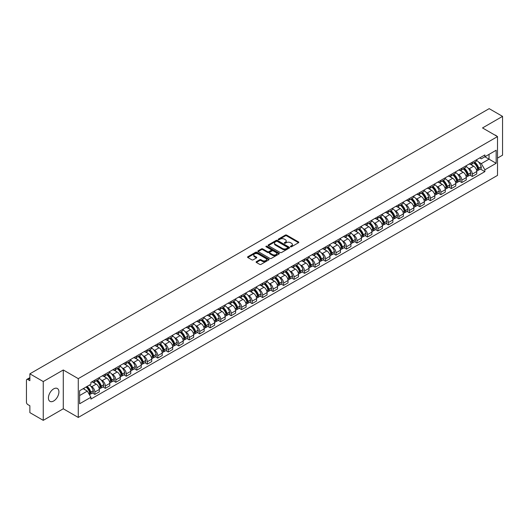 <?xml version="1.0" encoding="UTF-8"?>
<svg xmlns="http://www.w3.org/2000/svg" width="529" height="529" viewBox="0 0 529 529"><rect width="100%" height="100%" fill="white"/><g stroke="black" fill="none" stroke-linecap="round" stroke-linejoin="round"><path stroke-width="0.79" d="M290.593 246.759A0.655 0.377 0 0 0 291.519 246.759L298.528 242.712A0.932 0.536 0 0 0 298.799 242.328A0.932 0.536 0 0 0 298.528 241.951L286.652 235.094A0.932 0.536 0 0 0 285.336 235.094L278.327 239.141A0.655 0.377 0 0 0 279.246 239.677L280.158 239.154A2.982 1.726 0 0 1 284.377 239.154L285.369 239.723A2.982 1.726 0 0 1 286.242 240.94A2.982 1.726 0 0 1 285.369 242.163L284.463 242.685A0.655 0.377 0 0 0 285.382 243.214L286.288 242.692A2.982 1.726 0 0 1 290.514 242.692L291.505 243.267A2.982 1.726 0 0 1 292.378 244.484A2.982 1.726 0 0 1 291.505 245.701L290.593 246.223A0.655 0.377 0 0 0 290.593 246.759L290.593 246.223M53.667 400.989A7.413 4.278 120 0 0 58.514 394.455A7.413 4.278 120 0 0 57.377 388.511A7.413 4.278 120 0 0 53.667 388.881A7.413 4.278 120 0 0 48.827 395.414A7.413 4.278 120 0 0 49.964 401.352A7.413 4.278 120 0 0 53.667 400.989M496.632 136.079A7.413 4.278 120 0 0 495.838 135.371A7.413 4.278 120 0 0 494.827 135.04M256.373 261.676A0.932 0.536 0 0 0 256.102 262.06A0.932 0.536 0 0 0 256.373 262.444L259.706 264.368A0.932 0.536 0 0 0 261.022 264.368L268.811 259.871A0.932 0.536 0 0 0 269.082 259.488A0.932 0.536 0 0 0 268.811 259.111L256.935 252.254A0.932 0.536 0 0 0 255.613 252.254L247.83 256.75A0.932 0.536 0 0 0 247.559 257.127A0.932 0.536 0 0 0 247.83 257.511L251.857 259.832A0.932 0.536 0 0 0 253.173 259.832L256.505 257.907A0.932 0.536 0 0 0 256.777 257.53A0.932 0.536 0 0 0 256.505 257.147L254.509 255.996A2.493 1.442 0 0 1 253.781 254.978A2.493 1.442 0 0 1 255.322 253.642A2.493 1.442 0 0 1 258.04 253.96L265.856 258.469A2.493 1.442 0 0 1 266.59 259.488A2.493 1.442 0 0 1 265.049 260.823A2.493 1.442 0 0 1 262.331 260.506L261.022 259.759A0.932 0.536 0 0 0 259.706 259.759L256.373 261.676L256.373 262.444M78.266 378.638L63.282 369.983L43.252 381.548L29.875 373.824L489.173 108.65L502.55 116.373L482.521 127.939L497.511 136.588L78.266 378.638L78.266 417.441L497.511 175.39L497.511 136.588M280.225 252.518A0.932 0.536 0 0 0 281.54 252.518L289.323 248.028A0.932 0.536 0 0 0 289.601 247.645A0.932 0.536 0 0 0 289.323 247.261L277.454 240.411A0.932 0.536 0 0 0 276.131 240.411L268.348 244.901A0.932 0.536 0 0 0 268.077 245.284A0.932 0.536 0 0 0 268.348 245.661L280.225 252.518M266.332 246.898A0.655 0.377 0 0 1 266.993 246.99L266.993 246.216L279.067 253.186A0.932 0.536 0 0 1 279.338 253.57A0.932 0.536 0 0 1 279.067 253.946L271.284 258.443A0.932 0.536 0 0 1 269.962 258.443L258.092 251.586L258.092 250.825A0.932 0.536 0 0 0 257.815 251.209A0.932 0.536 0 0 0 258.092 251.586M258.092 250.825L261.419 248.901A0.932 0.536 0 0 1 262.741 248.901L267.555 251.685A0.932 0.536 0 0 0 268.877 251.685L271.086 250.409A0.932 0.536 0 0 0 271.357 250.025A0.932 0.536 0 0 0 271.086 249.642L266.074 246.752A0.655 0.377 0 0 1 266.993 246.216M43.252 381.548L43.252 420.35L29.875 412.627L29.875 405.756L27.792 404.559A1.898 1.098 -120 0 1 26.45 402.225L26.45 380.265A1.898 1.098 -120 0 1 26.847 379.399L29.875 377.646M497.511 158.085L502.55 155.176L502.55 116.373M43.252 420.35L63.282 408.785L78.266 417.441M29.875 373.824L29.875 380.695L27.792 379.491A1.898 1.098 -120 0 0 26.847 379.399M472.304 162.198A4.371 2.526 60 0 1 471.399 164.162L475.836 161.603A4.371 2.526 -120 0 0 476.741 159.639M468.099 168.11L469.216 168.758A4.371 2.526 60 0 1 472.304 174.114L476.741 171.548A4.371 2.526 -120 0 0 473.653 166.192L470.473 164.36M476.741 171.548L476.741 173.915L472.304 176.474L469.904 175.086M471.399 164.162A4.371 2.526 60 0 1 469.249 163.964M472.304 174.114L472.304 176.474M461.824 168.248A4.371 2.526 60 0 1 460.918 170.212L465.355 167.653A4.371 2.526 -120 0 0 466.261 165.689M459.417 181.143L461.824 182.531L466.261 179.972L466.261 177.605A4.371 2.526 -120 0 0 463.166 172.249L459.992 170.417M460.918 170.212A4.371 2.526 60 0 1 458.762 170.014M457.611 174.167L458.729 174.808A4.371 2.526 60 0 1 461.824 180.164L461.824 182.531M451.336 174.306A4.371 2.526 60 0 1 450.43 176.269L454.867 173.704A4.371 2.526 -120 0 0 455.773 171.746M448.929 187.193L451.336 188.582L455.773 186.023L455.773 183.656A4.371 2.526 -120 0 0 452.679 178.299L449.505 176.468M450.43 176.269A4.371 2.526 60 0 1 448.281 176.071M447.131 180.217L448.248 180.865A4.371 2.526 60 0 1 451.336 186.215L451.336 188.582M440.855 180.356A4.371 2.526 60 0 1 439.949 182.32L444.386 179.761A4.371 2.526 -120 0 0 445.286 177.797M438.448 193.25L440.855 194.639L445.286 192.073L445.286 189.706A4.371 2.526 -120 0 0 442.198 184.357L439.024 182.518M439.949 182.32A4.371 2.526 60 0 1 437.794 182.121M436.643 186.268L437.761 186.916A4.371 2.526 60 0 1 440.855 192.272L440.855 194.639M430.368 186.413A4.371 2.526 60 0 1 429.462 188.37L433.899 185.811A4.371 2.526 -120 0 0 434.805 183.847M427.961 199.301L430.368 200.689L434.805 198.13L434.805 195.763A4.371 2.526 -120 0 0 431.71 190.407L428.536 188.575M429.462 188.37A4.371 2.526 60 0 1 427.313 188.179M426.156 192.325L427.28 192.966A4.371 2.526 60 0 1 430.368 198.322L430.368 200.689M419.887 192.463A4.371 2.526 60 0 1 418.981 194.427L423.412 191.868A4.371 2.526 -120 0 0 424.318 189.904M417.48 205.351L419.887 206.746L424.318 204.181L424.318 201.814A4.371 2.526 -120 0 0 421.229 196.457L418.055 194.626M418.981 194.427A4.371 2.526 60 0 1 416.826 194.229M415.675 198.375L416.792 199.023A4.371 2.526 60 0 1 419.887 204.379L419.887 206.746M409.4 198.514A4.371 2.526 60 0 1 408.494 200.478L412.931 197.919A4.371 2.526 -120 0 0 413.837 195.955M406.993 211.408L409.4 212.797L413.837 210.238L413.837 207.871A4.371 2.526 -120 0 0 410.742 202.514L407.568 200.683M408.494 200.478A4.371 2.526 60 0 1 406.345 200.279M405.188 204.432L406.312 205.073A4.371 2.526 60 0 1 409.4 210.43L409.4 212.797M398.912 204.571A4.371 2.526 60 0 1 398.013 206.535L402.443 203.969A4.371 2.526 -120 0 0 403.349 202.012M396.512 217.459L398.912 218.847L403.349 216.288L403.349 213.921A4.371 2.526 -120 0 0 400.261 208.565L397.087 206.733M398.013 206.535A4.371 2.526 60 0 1 395.857 206.336M394.707 210.482L395.824 211.131A4.371 2.526 60 0 1 398.912 216.48L398.912 218.847M388.431 210.621A4.371 2.526 60 0 1 387.526 212.585L391.963 210.026A4.371 2.526 -120 0 0 392.868 208.062M386.025 223.516L388.431 224.904L392.868 222.339L392.868 219.971A4.371 2.526 -120 0 0 389.774 214.622L386.6 212.79M387.526 212.585A4.371 2.526 60 0 1 385.376 212.387M384.219 216.533L385.337 217.181A4.371 2.526 60 0 1 388.431 222.537L388.431 224.904M377.944 216.678A4.371 2.526 60 0 1 377.038 218.642L381.475 216.077A4.371 2.526 -120 0 0 382.381 214.113M375.544 229.566L377.944 230.955L382.381 228.396L382.381 226.028A4.371 2.526 -120 0 0 379.293 220.672L376.119 218.841M377.038 218.642A4.371 2.526 60 0 1 374.889 218.444M373.739 222.59L374.856 223.231A4.371 2.526 60 0 1 377.944 228.588L377.944 230.955M367.463 222.729A4.371 2.526 60 0 1 366.557 224.693L370.994 222.134A4.371 2.526 -120 0 0 371.9 220.17M365.056 235.623L367.463 237.012L371.9 234.446L371.9 232.079A4.371 2.526 -120 0 0 368.806 226.729L365.632 224.891M366.557 224.693A4.371 2.526 60 0 1 364.402 224.494M363.251 228.64L364.369 229.288A4.371 2.526 60 0 1 367.463 234.645L367.463 237.012M356.976 228.786A4.371 2.526 60 0 1 356.07 230.743L360.507 228.184A4.371 2.526 -120 0 0 361.413 226.22M354.575 241.674L356.976 243.062L361.413 240.503L361.413 238.136A4.371 2.526 -120 0 0 358.325 232.78L355.144 230.948M356.07 230.743A4.371 2.526 60 0 1 353.921 230.545M352.77 234.697L353.888 235.339A4.371 2.526 60 0 1 356.976 240.695L356.976 243.062M346.495 234.836A4.371 2.526 60 0 1 345.589 236.8L350.026 234.235A4.371 2.526 -120 0 0 350.932 232.277M344.088 247.724L346.495 249.113L350.932 246.554L350.932 244.186A4.371 2.526 -120 0 0 347.837 238.83L344.663 236.999M345.589 236.8A4.371 2.526 60 0 1 343.433 236.602M342.283 240.748L343.4 241.396A4.371 2.526 60 0 1 346.495 246.745L346.495 249.113M336.008 240.887A4.371 2.526 60 0 1 335.102 242.851L339.539 240.292A4.371 2.526 -120 0 0 340.445 238.328M333.601 253.781L336.008 255.17L340.445 252.604L340.445 250.243A4.371 2.526 -120 0 0 337.357 244.887L334.176 243.056M335.102 242.851A4.371 2.526 60 0 1 332.953 242.652M331.802 246.798L332.92 247.446A4.371 2.526 60 0 1 336.008 252.802L336.008 255.17M325.527 246.944A4.371 2.526 60 0 1 324.621 248.908L329.058 246.342A4.371 2.526 -120 0 0 329.957 244.378M323.12 259.832L325.527 261.22L329.957 258.661L329.957 256.294A4.371 2.526 -120 0 0 326.869 250.938L323.695 249.106M324.621 248.908A4.371 2.526 60 0 1 322.465 248.709M321.315 252.855L322.432 253.497A4.371 2.526 60 0 1 325.527 258.853L325.527 261.22M315.039 252.994A4.371 2.526 60 0 1 314.133 254.958L318.57 252.399A4.371 2.526 -120 0 0 319.476 250.435M312.632 265.889L315.039 267.277L319.476 264.712L319.476 262.344A4.371 2.526 -120 0 0 316.382 256.995L313.208 255.157M314.133 254.958A4.371 2.526 60 0 1 311.984 254.76M310.827 258.906L311.951 259.554A4.371 2.526 60 0 1 315.039 264.91L315.039 267.277M304.559 259.051A4.371 2.526 60 0 1 303.653 261.009L308.083 258.45A4.371 2.526 -120 0 0 308.989 256.486M302.152 271.939L304.559 273.328L308.989 270.769L308.989 268.401A4.371 2.526 -120 0 0 305.901 263.045L302.727 261.214M303.653 261.009A4.371 2.526 60 0 1 301.497 260.817M300.346 264.963L301.464 265.604A4.371 2.526 60 0 1 304.559 270.96L304.559 273.328M294.071 265.102A4.371 2.526 60 0 1 293.165 267.066L297.602 264.5A4.371 2.526 -120 0 0 298.508 262.543M291.664 277.989L294.071 279.378L298.508 276.819L298.508 274.452A4.371 2.526 -120 0 0 295.413 269.096L292.239 267.264M293.165 267.066A4.371 2.526 60 0 1 291.016 266.867M289.859 271.013L290.983 271.661A4.371 2.526 60 0 1 294.071 277.011L294.071 279.378M283.584 271.152A4.371 2.526 60 0 1 282.684 273.116L287.115 270.557A4.371 2.526 -120 0 0 288.021 268.593M281.183 284.047L283.59 285.435L288.021 282.876L288.021 280.509A4.371 2.526 -120 0 0 284.933 275.153L281.759 273.321M282.684 273.116A4.371 2.526 60 0 1 280.529 272.918M279.378 277.064L280.496 277.712A4.371 2.526 60 0 1 283.59 283.068L283.59 285.435M273.103 277.209A4.371 2.526 60 0 1 272.197 279.173L276.634 276.607A4.371 2.526 -120 0 0 277.54 274.644M270.696 290.097L273.103 291.486L277.54 288.927L277.54 286.559A4.371 2.526 -120 0 0 274.445 281.203L271.271 279.372M272.197 279.173A4.371 2.526 60 0 1 270.048 278.975M268.891 283.121L270.008 283.762A4.371 2.526 60 0 1 273.103 289.118L273.103 291.486M262.615 283.26A4.371 2.526 60 0 1 261.71 285.224L266.147 282.665A4.371 2.526 -120 0 0 267.052 280.701M260.215 296.154L262.615 297.543L267.052 294.977L267.052 292.61A4.371 2.526 -120 0 0 263.964 287.26L260.79 285.422M261.71 285.224A4.371 2.526 60 0 1 259.56 285.025M258.41 289.171L259.527 289.819A4.371 2.526 60 0 1 262.615 295.175L262.615 297.543M252.135 289.317A4.371 2.526 60 0 1 251.229 291.274L255.666 288.715A4.371 2.526 -120 0 0 256.572 286.751M249.728 302.204L252.135 303.593L256.572 301.034L256.572 298.667A4.371 2.526 -120 0 0 253.477 293.311L250.303 291.479M251.229 291.274A4.371 2.526 60 0 1 249.073 291.082M247.922 295.228L249.04 295.87A4.371 2.526 60 0 1 252.135 301.226L252.135 303.593M241.647 295.367A4.371 2.526 60 0 1 240.741 297.331L245.178 294.765A4.371 2.526 -120 0 0 246.084 292.808M239.247 308.255L241.647 309.644L246.084 307.084L246.084 304.717A4.371 2.526 -120 0 0 242.996 299.361L239.816 297.529M240.741 297.331A4.371 2.526 60 0 1 238.592 297.133M237.442 301.279L238.559 301.927A4.371 2.526 60 0 1 241.647 307.276L241.647 309.644M231.166 301.418A4.371 2.526 60 0 1 230.26 303.382L234.697 300.822A4.371 2.526 -120 0 0 235.603 298.859M228.759 314.312L231.166 315.701L235.603 313.142L235.603 310.774A4.371 2.526 -120 0 0 232.509 305.418L229.335 303.586M230.26 303.382A4.371 2.526 60 0 1 228.105 303.183M226.954 307.329L228.072 307.977A4.371 2.526 60 0 1 231.166 313.333L231.166 315.701M220.679 307.475A4.371 2.526 60 0 1 219.773 309.439L224.21 306.873A4.371 2.526 -120 0 0 225.116 304.916M218.272 320.362L220.679 321.751L225.116 319.192L225.116 316.825A4.371 2.526 -120 0 0 222.028 311.469L218.847 309.637M219.773 309.439A4.371 2.526 60 0 1 217.624 309.24M216.473 313.386L217.591 314.028A4.371 2.526 60 0 1 220.679 319.384L220.679 321.751M210.198 313.525A4.371 2.526 60 0 1 209.292 315.489L213.729 312.93A4.371 2.526 -120 0 0 214.629 310.966M207.791 326.419L210.198 327.808L214.629 325.242L214.629 322.875A4.371 2.526 -120 0 0 211.54 317.526L208.366 315.687M209.292 315.489A4.371 2.526 60 0 1 207.137 315.291M205.986 319.437L207.103 320.085A4.371 2.526 60 0 1 210.198 325.441L210.198 327.808M199.711 319.582A4.371 2.526 60 0 1 198.805 321.539L203.242 318.98A4.371 2.526 -120 0 0 204.148 317.016M197.304 332.47L199.711 333.859L204.148 331.299L204.148 328.932A4.371 2.526 -120 0 0 201.053 323.576L197.879 321.744M198.805 321.539A4.371 2.526 60 0 1 196.656 321.348M195.499 325.494L196.623 326.135A4.371 2.526 60 0 1 199.711 331.491L199.711 333.859M189.23 325.633A4.371 2.526 60 0 1 188.324 327.596L192.754 325.037A4.371 2.526 -120 0 0 193.66 323.074M186.823 338.52L189.23 339.909L193.66 337.35L193.66 334.983A4.371 2.526 -120 0 0 190.572 329.627L187.398 327.795M188.324 327.596A4.371 2.526 60 0 1 186.168 327.398M185.018 331.544L186.135 332.192A4.371 2.526 60 0 1 189.23 337.542L189.23 339.909M178.742 331.683A4.371 2.526 60 0 1 177.837 333.647L182.274 331.088A4.371 2.526 -120 0 0 183.179 329.124M176.336 344.577L178.742 345.966L183.179 343.407L183.179 341.04A4.371 2.526 -120 0 0 180.085 335.684L176.911 333.852M177.837 333.647A4.371 2.526 60 0 1 175.688 333.449M174.53 337.595L175.654 338.243A4.371 2.526 60 0 1 178.742 343.599L178.742 345.966M168.255 337.74A4.371 2.526 60 0 1 167.356 339.704L171.786 337.138A4.371 2.526 -120 0 0 172.692 335.181M165.855 350.628L168.262 352.016L172.692 349.457L172.692 347.09A4.371 2.526 -120 0 0 169.604 341.734L166.43 339.902M167.356 339.704A4.371 2.526 60 0 1 165.2 339.506M164.05 343.652L165.167 344.3A4.371 2.526 60 0 1 168.262 349.649L168.262 352.016M157.774 343.79A4.371 2.526 60 0 1 156.868 345.754L161.305 343.195A4.371 2.526 -120 0 0 162.211 341.231M155.367 356.685L157.774 358.073L162.211 355.508L162.211 353.141A4.371 2.526 -120 0 0 159.117 347.791L155.943 345.953M156.868 345.754A4.371 2.526 60 0 1 154.719 345.556M153.562 349.702L154.68 350.35A4.371 2.526 60 0 1 157.774 355.706L157.774 358.073M147.287 349.848A4.371 2.526 60 0 1 146.381 351.805L150.818 349.246A4.371 2.526 -120 0 0 151.724 347.282M144.886 362.735L147.287 364.124L151.724 361.565L151.724 359.198A4.371 2.526 -120 0 0 148.636 353.841L145.462 352.01M146.381 351.805A4.371 2.526 60 0 1 144.232 351.613M143.081 355.759L144.199 356.401A4.371 2.526 60 0 1 147.287 361.757L147.287 364.124M136.806 355.898A4.371 2.526 60 0 1 135.9 357.862L140.337 355.303A4.371 2.526 -120 0 0 141.243 353.339M134.399 368.786L136.806 370.174L141.243 367.615L141.243 365.248A4.371 2.526 -120 0 0 138.148 359.892L134.974 358.06M135.9 357.862A4.371 2.526 60 0 1 133.744 357.664M132.594 361.81L133.711 362.458A4.371 2.526 60 0 1 136.806 367.814L136.806 370.174M126.319 361.948A4.371 2.526 60 0 1 125.413 363.912L129.85 361.353A4.371 2.526 -120 0 0 130.756 359.389M123.918 374.843L126.319 376.231L130.756 373.672L130.756 371.305A4.371 2.526 -120 0 0 127.668 365.949L124.487 364.117M125.413 363.912A4.371 2.526 60 0 1 123.264 363.714M122.113 367.86L123.231 368.508A4.371 2.526 60 0 1 126.319 373.864L126.319 376.231M115.838 368.005A4.371 2.526 60 0 1 114.932 369.969L119.369 367.404A4.371 2.526 -120 0 0 120.275 365.446M113.431 380.893L115.838 382.282L120.275 379.723L120.275 377.356A4.371 2.526 -120 0 0 117.18 371.999L114.006 370.168M114.932 369.969A4.371 2.526 60 0 1 112.776 369.771M111.626 373.917L112.743 374.565A4.371 2.526 60 0 1 115.838 379.915L115.838 382.282M105.35 374.056A4.371 2.526 60 0 1 104.444 376.02L108.881 373.461A4.371 2.526 -120 0 0 109.787 371.497M102.943 386.95L105.35 388.339L109.787 385.773L109.787 383.406A4.371 2.526 -120 0 0 106.699 378.056L103.519 376.218M104.444 376.02A4.371 2.526 60 0 1 102.295 375.821M101.145 379.967L102.262 380.615A4.371 2.526 60 0 1 105.35 385.972L105.35 388.339M94.87 380.113A4.371 2.526 60 0 1 93.964 382.07L98.401 379.511A4.371 2.526 -120 0 0 99.3 377.547M92.463 393.001L94.87 394.389L99.307 391.83L99.307 389.463A4.371 2.526 -120 0 0 96.212 384.107L93.038 382.275M93.964 382.07A4.371 2.526 60 0 1 91.808 381.878M90.657 386.025L91.775 386.666A4.371 2.526 60 0 1 94.87 392.022L94.87 394.389M479.73 157.913L481.311 158.826L496.162 150.249L489.041 154.362L489.041 159.169L481.311 163.633L478.58 162.059M79.615 395.553L87.338 391.09L90.902 397.259L79.615 403.779L79.615 390.739L90.902 384.226L90.902 382.401L484.875 154.944L484.875 156.769L496.162 163.282L484.875 169.802L481.311 163.633M496.162 150.249L496.162 163.282M90.902 397.259L90.902 399.084L484.875 171.627L484.875 169.802M63.282 369.983L63.282 408.785M87.338 391.09L83.172 388.683M480.385 169.035L484.875 171.627M290.857 246.851L291.505 246.481A2.982 1.726 0 0 0 292.378 245.258L292.378 244.484M286.242 240.94L286.242 241.72A2.982 1.726 0 0 1 285.369 242.937L284.721 243.307M298.528 241.951L298.528 242.712L286.652 235.868A0.932 0.536 0 0 0 285.336 235.868L278.585 239.769M289.31 248.035L277.454 241.184A0.932 0.536 0 0 0 276.131 241.184L268.362 245.674M287.677 247.909A0.655 0.377 0 0 0 287.677 247.38L277.256 241.363A0.655 0.377 0 0 0 276.33 241.363L275.371 241.912A2.982 1.726 0 0 0 274.498 243.128A2.982 1.726 0 0 0 275.371 244.352L282.499 248.465A2.982 1.726 0 0 0 286.718 248.465L287.677 247.909L287.677 248.69A0.655 0.377 0 0 0 287.869 248.418L287.869 247.645M274.498 243.128L274.498 243.909A2.982 1.726 0 0 0 275.371 245.125L275.371 244.352M287.677 248.69L286.718 249.238A2.982 1.726 0 0 1 282.499 249.238L275.371 245.125M258.099 251.592L261.419 249.675L261.419 248.901M271.357 250.025L271.357 250.799A0.932 0.536 0 0 1 271.086 251.182L268.877 252.459A0.932 0.536 0 0 1 267.555 252.459L262.741 249.675A0.932 0.536 0 0 0 261.419 249.675M266.993 246.99L279.054 253.953M272.554 254.568A2.493 1.442 0 0 0 275.272 254.879A2.493 1.442 0 0 0 276.812 253.55A2.493 1.442 0 0 0 276.085 252.531L273.328 250.938A0.932 0.536 0 0 0 272.012 250.938L269.797 252.214A0.932 0.536 0 0 0 269.526 252.597A0.932 0.536 0 0 0 269.797 252.974L272.554 254.568L272.554 255.342A2.493 1.442 0 0 0 275.272 255.652A2.493 1.442 0 0 0 276.812 254.323L276.812 253.55M269.526 252.597L269.526 253.371A0.932 0.536 0 0 0 269.797 253.755L269.797 252.974M272.554 255.342L269.797 253.755M266.59 259.488L266.59 260.268A2.493 1.442 0 0 1 265.049 261.597A2.493 1.442 0 0 1 262.331 261.286L261.022 260.533A0.932 0.536 0 0 0 259.706 260.533L256.386 262.45M253.781 254.978L253.781 255.752A2.493 1.442 0 0 0 254.509 256.77L254.509 255.996M256.505 257.147L256.505 257.907L254.509 256.77M268.811 259.111L268.811 259.871L256.935 253.027A0.932 0.536 0 0 0 255.613 253.027L247.843 257.517L247.83 256.75M473.958 162.687A5.991 3.458 60 0 1 473.984 162.701A5.991 3.458 60 0 1 477.925 168.077L477.965 168.202A1.164 0.674 60 0 1 477.78 169.115A1.164 0.674 60 0 1 477.753 169.128M473.693 162.839A7.221 4.172 60 0 1 477.667 168.797L477.7 168.923A2.4 1.389 60 0 1 477.323 170.807L476.722 171.151M477.733 170.272A2.4 1.389 -120 0 0 478.395 170.186A2.4 1.389 -120 0 0 478.778 168.301L478.738 168.176A7.221 4.172 -120 0 0 474.771 162.218M476.649 160.406A7.221 4.172 60 0 1 481.192 166.761L481.231 166.886A2.4 1.389 60 0 1 480.848 168.771L478.395 170.186M471.233 164.248A7.221 4.172 60 0 1 472.741 165.67M476.252 165.676L477.171 166.212M463.47 168.738A5.991 3.458 60 0 1 463.503 168.758A5.991 3.458 60 0 1 467.444 174.127L467.477 174.253A1.164 0.674 60 0 1 467.292 175.165A1.164 0.674 60 0 1 467.266 175.178M463.212 168.89A7.221 4.172 60 0 1 467.18 174.848L467.213 174.973A2.4 1.389 60 0 1 466.836 176.858L466.241 177.202M467.246 176.329A2.4 1.389 -120 0 0 467.914 176.236A2.4 1.389 -120 0 0 468.291 174.352L468.258 174.226A7.221 4.172 -120 0 0 464.283 168.268M466.168 166.456A7.221 4.172 60 0 1 470.711 172.811L470.744 172.937A2.4 1.389 60 0 1 470.367 174.821L467.914 176.236M460.746 170.298A7.221 4.172 60 0 1 462.253 171.72M465.765 171.733L466.69 172.262M452.989 174.795A5.991 3.458 60 0 1 453.016 174.808A5.991 3.458 60 0 1 456.957 180.184L456.99 180.31A1.164 0.674 60 0 1 456.811 181.222A1.164 0.674 60 0 1 456.785 181.235M452.725 174.94A7.221 4.172 60 0 1 456.692 180.905L456.732 181.03A2.4 1.389 60 0 1 456.348 182.908L455.753 183.259M456.765 182.379A2.4 1.389 -120 0 0 457.426 182.293A2.4 1.389 -120 0 0 457.803 180.409L457.77 180.283A7.221 4.172 -120 0 0 453.803 174.325M455.681 172.514A7.221 4.172 60 0 1 460.223 178.868L460.256 178.987A2.4 1.389 60 0 1 459.88 180.872L457.426 182.293M450.265 176.349A7.221 4.172 60 0 1 451.773 177.777M455.284 177.784L456.203 178.319M442.502 180.845A5.991 3.458 60 0 1 442.535 180.865A5.991 3.458 60 0 1 446.476 186.234L446.509 186.36A1.164 0.674 60 0 1 446.324 187.273A1.164 0.674 60 0 1 446.297 187.286M442.244 180.997A7.221 4.172 60 0 1 446.212 186.955L446.245 187.081A2.4 1.389 60 0 1 445.868 188.965L445.273 189.309M446.278 188.436A2.4 1.389 -120 0 0 446.945 188.344A2.4 1.389 -120 0 0 447.322 186.459L447.289 186.334A7.221 4.172 -120 0 0 443.315 180.376M445.2 178.564A7.221 4.172 60 0 1 449.743 184.919L449.776 185.044A2.4 1.389 60 0 1 449.399 186.929L446.945 188.344M439.778 182.406A7.221 4.172 60 0 1 441.285 183.828M444.796 183.841L445.722 184.37M432.021 186.896A5.991 3.458 60 0 1 432.048 186.916A5.991 3.458 60 0 1 435.989 192.292L436.022 192.411A1.164 0.674 60 0 1 435.843 193.33A1.164 0.674 60 0 1 435.817 193.343M431.757 187.048A7.221 4.172 60 0 1 435.724 193.012L435.764 193.131A2.4 1.389 60 0 1 435.38 195.016L434.785 195.36M435.79 194.487A2.4 1.389 -120 0 0 436.458 194.394A2.4 1.389 -120 0 0 436.835 192.51L436.802 192.391A7.221 4.172 -120 0 0 432.834 186.426M434.712 184.614A7.221 4.172 60 0 1 439.255 190.969L439.288 191.095A2.4 1.389 60 0 1 438.911 192.979L436.458 194.394M429.29 188.456A7.221 4.172 60 0 1 430.804 189.885M434.316 189.891L435.235 190.42M421.534 192.953A5.991 3.458 60 0 1 421.567 192.966A5.991 3.458 60 0 1 425.508 198.342L425.541 198.468A1.164 0.674 60 0 1 425.356 199.38A1.164 0.674 60 0 1 425.329 199.393M421.276 193.105A7.221 4.172 60 0 1 425.243 199.063L425.276 199.188A2.4 1.389 60 0 1 424.899 201.073L424.304 201.417M425.309 200.537A2.4 1.389 -120 0 0 425.971 200.451A2.4 1.389 -120 0 0 426.354 198.567L426.314 198.441A7.221 4.172 -120 0 0 422.347 192.483M424.232 190.671A7.221 4.172 60 0 1 428.768 197.026L428.807 197.152A2.4 1.389 60 0 1 428.424 199.036L425.971 200.451M418.809 194.513A7.221 4.172 60 0 1 420.317 195.935M423.828 195.942L424.747 196.477M411.053 199.003A5.991 3.458 60 0 1 411.079 199.023A5.991 3.458 60 0 1 415.02 204.392L415.053 204.518A1.164 0.674 60 0 1 414.868 205.431A1.164 0.674 60 0 1 414.848 205.444M410.788 199.155A7.221 4.172 60 0 1 414.756 205.113L414.796 205.239A2.4 1.389 60 0 1 414.412 207.123L413.817 207.467M414.822 206.594A2.4 1.389 -120 0 0 415.49 206.502A2.4 1.389 -120 0 0 415.867 204.617L415.834 204.492A7.221 4.172 -120 0 0 411.866 198.534M413.744 196.722A7.221 4.172 60 0 1 418.287 203.076L418.32 203.202A2.4 1.389 60 0 1 417.943 205.087L415.49 206.502M408.322 200.564A7.221 4.172 60 0 1 409.836 201.985M413.347 201.999L414.267 202.528M400.565 205.06A5.991 3.458 60 0 1 400.598 205.073A5.991 3.458 60 0 1 404.533 210.449L404.573 210.575A1.164 0.674 60 0 1 404.387 211.488A1.164 0.674 60 0 1 404.361 211.501M400.301 205.206A7.221 4.172 60 0 1 404.275 211.17L404.308 211.296A2.4 1.389 60 0 1 403.931 213.18L403.336 213.524M404.341 212.645A2.4 1.389 -120 0 0 405.002 212.559A2.4 1.389 -120 0 0 405.386 210.674L405.346 210.549A7.221 4.172 -120 0 0 401.379 204.591M403.263 202.779A7.221 4.172 60 0 1 407.799 209.134L407.839 209.253A2.4 1.389 60 0 1 407.456 211.137L405.002 212.559M397.841 206.614A7.221 4.172 60 0 1 399.349 208.042M402.86 208.049L403.779 208.585M390.078 211.111A5.991 3.458 60 0 1 390.111 211.131A5.991 3.458 60 0 1 394.052 216.5L394.085 216.626A1.164 0.674 60 0 1 393.9 217.538A1.164 0.674 60 0 1 393.874 217.551M389.82 211.263A7.221 4.172 60 0 1 393.788 217.221L393.827 217.346A2.4 1.389 60 0 1 393.444 219.231L392.849 219.575M393.854 218.702A2.4 1.389 -120 0 0 394.522 218.609A2.4 1.389 -120 0 0 394.899 216.725L394.865 216.599A7.221 4.172 -120 0 0 390.891 210.641M392.776 208.829A7.221 4.172 60 0 1 397.319 215.184L397.352 215.31A2.4 1.389 60 0 1 396.975 217.194L394.522 218.609M387.354 212.671A7.221 4.172 60 0 1 388.861 214.093M392.379 214.106L393.298 214.635M379.597 217.161A5.991 3.458 60 0 1 379.63 217.181A5.991 3.458 60 0 1 383.565 222.557L383.604 222.676A1.164 0.674 60 0 1 383.419 223.595A1.164 0.674 60 0 1 383.393 223.608M379.333 217.313A7.221 4.172 60 0 1 383.307 223.278L383.34 223.397A2.4 1.389 60 0 1 382.963 225.281L382.361 225.625M383.373 224.752A2.4 1.389 -120 0 0 384.034 224.66A2.4 1.389 -120 0 0 384.418 222.775L384.378 222.656A7.221 4.172 -120 0 0 380.411 216.692M382.288 214.88A7.221 4.172 60 0 1 386.831 221.241L386.871 221.36A2.4 1.389 60 0 1 386.487 223.245L384.034 224.66M376.873 218.722A7.221 4.172 60 0 1 378.38 220.15M381.892 220.157L382.811 220.686M369.11 223.218A5.991 3.458 60 0 1 369.143 223.231A5.991 3.458 60 0 1 373.084 228.607L373.117 228.733A1.164 0.674 60 0 1 372.932 229.646A1.164 0.674 60 0 1 372.905 229.659M368.852 223.37A7.221 4.172 60 0 1 372.819 229.328L372.852 229.454A2.4 1.389 60 0 1 372.476 231.338L371.88 231.682M372.885 230.803A2.4 1.389 -120 0 0 373.553 230.717A2.4 1.389 -120 0 0 373.93 228.832L373.897 228.707A7.221 4.172 -120 0 0 369.923 222.749M371.808 220.937A7.221 4.172 60 0 1 376.35 227.291L376.384 227.417A2.4 1.389 60 0 1 376.007 229.302L373.553 230.717M366.385 224.779A7.221 4.172 60 0 1 367.893 226.2M371.404 226.207L372.33 226.743M358.629 229.269A5.991 3.458 60 0 1 358.655 229.288A5.991 3.458 60 0 1 362.596 234.658L362.636 234.783A1.164 0.674 60 0 1 362.451 235.696A1.164 0.674 60 0 1 362.425 235.716M358.364 229.421A7.221 4.172 60 0 1 362.339 235.379L362.372 235.504A2.4 1.389 60 0 1 361.995 237.389L361.393 237.733M362.405 236.86A2.4 1.389 -120 0 0 363.066 236.767A2.4 1.389 -120 0 0 363.449 234.883L363.41 234.764A7.221 4.172 -120 0 0 359.442 228.799M361.32 226.987A7.221 4.172 60 0 1 365.863 233.342L365.903 233.468A2.4 1.389 60 0 1 365.519 235.352L363.066 236.767M355.905 230.829A7.221 4.172 60 0 1 357.412 232.251M360.923 232.264L361.843 232.793M348.142 235.326A5.991 3.458 60 0 1 348.175 235.339A5.991 3.458 60 0 1 352.116 240.715L352.149 240.84A1.164 0.674 60 0 1 351.964 241.753A1.164 0.674 60 0 1 351.937 241.766M347.884 235.471A7.221 4.172 60 0 1 351.851 241.436L351.884 241.561A2.4 1.389 60 0 1 351.507 243.446L350.912 243.79M351.917 242.91A2.4 1.389 -120 0 0 352.585 242.824A2.4 1.389 -120 0 0 352.962 240.94L352.929 240.814A7.221 4.172 -120 0 0 348.955 234.856M350.839 233.044A7.221 4.172 60 0 1 355.382 239.399L355.415 239.525A2.4 1.389 60 0 1 355.038 241.403L352.585 242.824M345.417 236.88A7.221 4.172 60 0 1 346.925 238.308M350.436 238.314L351.362 238.85M337.661 241.376A5.991 3.458 60 0 1 337.687 241.396A5.991 3.458 60 0 1 341.628 246.765L341.661 246.891A1.164 0.674 60 0 1 341.483 247.803A1.164 0.674 60 0 1 341.456 247.817M337.396 241.528A7.221 4.172 60 0 1 341.364 247.486L341.403 247.612A2.4 1.389 60 0 1 341.02 249.496L340.425 249.84M341.436 248.967A2.4 1.389 -120 0 0 342.098 248.875A2.4 1.389 -120 0 0 342.475 246.99L342.442 246.864A7.221 4.172 -120 0 0 338.474 240.907M340.352 239.095A7.221 4.172 60 0 1 344.895 245.449L344.928 245.575A2.4 1.389 60 0 1 344.551 247.46L342.098 248.875M334.936 242.937A7.221 4.172 60 0 1 336.444 244.358M339.955 244.372L340.874 244.901M327.173 247.427A5.991 3.458 60 0 1 327.206 247.446A5.991 3.458 60 0 1 331.147 252.822L331.18 252.941A1.164 0.674 60 0 1 330.995 253.86A1.164 0.674 60 0 1 330.969 253.874M326.915 247.579A7.221 4.172 60 0 1 330.883 253.543L330.916 253.662A2.4 1.389 60 0 1 330.539 255.547L329.944 255.891M330.949 255.018A2.4 1.389 -120 0 0 331.617 254.925A2.4 1.389 -120 0 0 331.994 253.041L331.961 252.922A7.221 4.172 -120 0 0 327.987 246.957M329.871 245.152A7.221 4.172 60 0 1 334.414 251.506L334.447 251.625A2.4 1.389 60 0 1 334.07 253.51L331.617 254.925M324.449 248.987A7.221 4.172 60 0 1 325.957 250.415M329.468 250.422L330.394 250.958M316.692 253.484A5.991 3.458 60 0 1 316.719 253.497A5.991 3.458 60 0 1 320.66 258.873L320.693 258.998A1.164 0.674 60 0 1 320.514 259.911A1.164 0.674 60 0 1 320.488 259.924M316.428 253.636A7.221 4.172 60 0 1 320.395 259.594L320.435 259.719A2.4 1.389 60 0 1 320.052 261.604L319.456 261.948M320.462 261.068A2.4 1.389 -120 0 0 321.129 260.982A2.4 1.389 -120 0 0 321.506 259.098L321.473 258.972A7.221 4.172 -120 0 0 317.506 253.014M319.384 251.202A7.221 4.172 60 0 1 323.927 257.557L323.96 257.683A2.4 1.389 60 0 1 323.583 259.567L321.129 260.982M313.962 255.044A7.221 4.172 60 0 1 315.476 256.466M318.987 256.479L319.906 257.008M306.205 259.534A5.991 3.458 60 0 1 306.238 259.554A5.991 3.458 60 0 1 310.179 264.923L310.212 265.049A1.164 0.674 60 0 1 310.027 265.961A1.164 0.674 60 0 1 310.001 265.981M305.947 259.686A7.221 4.172 60 0 1 309.915 265.644L309.948 265.77A2.4 1.389 60 0 1 309.571 267.654L308.976 267.998M309.981 267.125A2.4 1.389 -120 0 0 310.642 267.033A2.4 1.389 -120 0 0 311.026 265.148L310.986 265.029A7.221 4.172 -120 0 0 307.018 259.065M308.903 257.253A7.221 4.172 60 0 1 313.439 263.607L313.479 263.733A2.4 1.389 60 0 1 313.095 265.618L310.642 267.033M303.481 261.095A7.221 4.172 60 0 1 304.988 262.516M308.5 262.529L309.419 263.058M295.724 265.591A5.991 3.458 60 0 1 295.751 265.604A5.991 3.458 60 0 1 299.692 270.98L299.725 271.106A1.164 0.674 60 0 1 299.546 272.018A1.164 0.674 60 0 1 299.52 272.032M295.46 265.737A7.221 4.172 60 0 1 299.427 271.701L299.467 271.827A2.4 1.389 60 0 1 299.083 273.711L298.488 274.055M299.493 273.176A2.4 1.389 -120 0 0 300.161 273.09A2.4 1.389 -120 0 0 300.538 271.205L300.505 271.079A7.221 4.172 -120 0 0 296.538 265.122M298.416 263.31A7.221 4.172 60 0 1 302.958 269.664L302.991 269.79A2.4 1.389 60 0 1 302.614 271.668L300.161 273.09M292.993 267.145A7.221 4.172 60 0 1 294.508 268.573M298.019 268.58L298.938 269.116M285.237 271.642A5.991 3.458 60 0 1 285.27 271.661A5.991 3.458 60 0 1 289.204 277.031L289.244 277.156A1.164 0.674 60 0 1 289.059 278.069A1.164 0.674 60 0 1 289.032 278.082M284.972 271.794A7.221 4.172 60 0 1 288.946 277.751L288.979 277.877A2.4 1.389 60 0 1 288.603 279.762L288.007 280.106M289.013 279.233A2.4 1.389 -120 0 0 289.674 279.14A2.4 1.389 -120 0 0 290.057 277.256L290.018 277.13A7.221 4.172 -120 0 0 286.05 271.172M287.935 269.36A7.221 4.172 60 0 1 292.471 275.715L292.511 275.84A2.4 1.389 60 0 1 292.127 277.725L289.674 279.14M282.512 273.202A7.221 4.172 60 0 1 284.02 274.624M287.531 274.637L288.45 275.166M274.749 277.692A5.991 3.458 60 0 1 274.782 277.712A5.991 3.458 60 0 1 278.723 283.088L278.757 283.207A1.164 0.674 60 0 1 278.571 284.126A1.164 0.674 60 0 1 278.545 284.139M274.491 277.844A7.221 4.172 60 0 1 278.459 283.808L278.499 283.928A2.4 1.389 60 0 1 278.115 285.812L277.52 286.156M278.525 285.283A2.4 1.389 -120 0 0 279.193 285.191A2.4 1.389 -120 0 0 279.57 283.313L279.537 283.187A7.221 4.172 -120 0 0 275.569 277.222M277.447 275.417A7.221 4.172 60 0 1 281.99 281.772L282.023 281.891A2.4 1.389 60 0 1 281.646 283.775L279.193 285.191M272.025 279.252A7.221 4.172 60 0 1 273.533 280.681M277.051 280.687L277.97 281.223M264.269 283.749A5.991 3.458 60 0 1 264.302 283.762A5.991 3.458 60 0 1 268.236 289.138L268.276 289.264A1.164 0.674 60 0 1 268.091 290.176A1.164 0.674 60 0 1 268.064 290.19M264.004 283.901A7.221 4.172 60 0 1 267.978 289.859L268.011 289.985A2.4 1.389 60 0 1 267.634 291.869L267.033 292.213M268.044 291.34A2.4 1.389 -120 0 0 268.706 291.248A2.4 1.389 -120 0 0 269.089 289.363L269.049 289.237A7.221 4.172 -120 0 0 265.082 283.279M266.96 281.468A7.221 4.172 60 0 1 271.503 287.822L271.542 287.948A2.4 1.389 60 0 1 271.159 289.832L268.706 291.248M261.544 285.31A7.221 4.172 60 0 1 263.052 286.731M266.563 286.744L267.482 287.273M253.781 289.799A5.991 3.458 60 0 1 253.814 289.819A5.991 3.458 60 0 1 257.755 295.189L257.788 295.314A1.164 0.674 60 0 1 257.603 296.227A1.164 0.674 60 0 1 257.577 296.247M253.523 289.952A7.221 4.172 60 0 1 257.491 295.909L257.524 296.035A2.4 1.389 60 0 1 257.147 297.92L256.552 298.263M257.557 297.391A2.4 1.389 -120 0 0 258.225 297.298A2.4 1.389 -120 0 0 258.602 295.413L258.569 295.294A7.221 4.172 -120 0 0 254.594 289.33M256.479 287.518A7.221 4.172 60 0 1 261.022 293.873L261.055 293.998A2.4 1.389 60 0 1 260.678 295.883L258.225 297.298M251.057 291.36A7.221 4.172 60 0 1 252.564 292.782M256.076 292.795L257.001 293.324M243.3 295.856A5.991 3.458 60 0 1 243.327 295.87A5.991 3.458 60 0 1 247.268 301.246L247.308 301.371A1.164 0.674 60 0 1 247.122 302.284A1.164 0.674 60 0 1 247.096 302.297M243.036 296.009A7.221 4.172 60 0 1 247.01 301.966L247.043 302.092A2.4 1.389 60 0 1 246.666 303.977L246.064 304.32M247.076 303.441A2.4 1.389 -120 0 0 247.737 303.355A2.4 1.389 -120 0 0 248.121 301.47L248.081 301.345A7.221 4.172 -120 0 0 244.114 295.387M245.992 293.575A7.221 4.172 60 0 1 250.534 299.93L250.574 300.055A2.4 1.389 60 0 1 250.191 301.94L247.737 303.355M240.576 297.41A7.221 4.172 60 0 1 242.084 298.839M245.595 298.845L246.514 299.381M232.813 301.907A5.991 3.458 60 0 1 232.846 301.927A5.991 3.458 60 0 1 236.787 307.296L236.82 307.422A1.164 0.674 60 0 1 236.635 308.334A1.164 0.674 60 0 1 236.608 308.347M232.555 302.059A7.221 4.172 60 0 1 236.523 308.017L236.556 308.142A2.4 1.389 60 0 1 236.179 310.027L235.584 310.371M236.589 309.498A2.4 1.389 -120 0 0 237.257 309.405A2.4 1.389 -120 0 0 237.633 307.521L237.6 307.395A7.221 4.172 -120 0 0 233.626 301.437M235.511 299.626A7.221 4.172 60 0 1 240.054 305.98L240.087 306.106A2.4 1.389 60 0 1 239.71 307.99L237.257 309.405M230.089 303.467A7.221 4.172 60 0 1 231.596 304.889M235.107 304.902L236.033 305.431M222.332 307.957A5.991 3.458 60 0 1 222.359 307.977A5.991 3.458 60 0 1 226.3 313.353L226.339 313.472A1.164 0.674 60 0 1 226.154 314.391A1.164 0.674 60 0 1 226.128 314.405M222.068 308.109A7.221 4.172 60 0 1 226.035 314.074L226.075 314.193A2.4 1.389 60 0 1 225.691 316.077L225.096 316.428M226.108 315.548A2.4 1.389 -120 0 0 226.769 315.463A2.4 1.389 -120 0 0 227.146 313.578L227.113 313.452A7.221 4.172 -120 0 0 223.145 307.488M225.023 305.683A7.221 4.172 60 0 1 229.566 312.037L229.599 312.156A2.4 1.389 60 0 1 229.222 314.041L226.769 315.463M219.608 309.518A7.221 4.172 60 0 1 221.115 310.946M224.627 310.953L225.546 311.488M211.845 314.014A5.991 3.458 60 0 1 211.878 314.028A5.991 3.458 60 0 1 215.819 319.404L215.852 319.529A1.164 0.674 60 0 1 215.667 320.442A1.164 0.674 60 0 1 215.64 320.455M211.587 314.166A7.221 4.172 60 0 1 215.554 320.124L215.587 320.25A2.4 1.389 60 0 1 215.21 322.135L214.615 322.478M215.62 321.606A2.4 1.389 -120 0 0 216.288 321.513A2.4 1.389 -120 0 0 216.665 319.628L216.632 319.503A7.221 4.172 -120 0 0 212.658 313.545M214.543 311.733A7.221 4.172 60 0 1 219.085 318.088L219.118 318.213A2.4 1.389 60 0 1 218.742 320.098L216.288 321.513M209.12 315.575A7.221 4.172 60 0 1 210.628 316.997M214.139 317.01L215.065 317.539M201.364 320.065A5.991 3.458 60 0 1 201.39 320.085A5.991 3.458 60 0 1 205.331 325.454L205.364 325.58A1.164 0.674 60 0 1 205.186 326.499A1.164 0.674 60 0 1 205.159 326.512M201.099 320.217A7.221 4.172 60 0 1 205.067 326.175L205.107 326.3A2.4 1.389 60 0 1 204.723 328.185L204.128 328.529M205.133 327.656A2.4 1.389 -120 0 0 205.801 327.563A2.4 1.389 -120 0 0 206.178 325.679L206.145 325.56A7.221 4.172 -120 0 0 202.177 319.595M204.055 317.784A7.221 4.172 60 0 1 208.598 324.138L208.631 324.264A2.4 1.389 60 0 1 208.254 326.148L205.801 327.563M198.633 321.625A7.221 4.172 60 0 1 200.147 323.047M203.658 323.06L204.578 323.589M190.876 326.122A5.991 3.458 60 0 1 190.909 326.135A5.991 3.458 60 0 1 194.851 331.511L194.884 331.637A1.164 0.674 60 0 1 194.698 332.549A1.164 0.674 60 0 1 194.672 332.562M190.619 326.274A7.221 4.172 60 0 1 194.586 332.232L194.619 332.357A2.4 1.389 60 0 1 194.242 334.242L193.647 334.586M194.652 333.706A2.4 1.389 -120 0 0 195.313 333.62A2.4 1.389 -120 0 0 195.697 331.736L195.657 331.61A7.221 4.172 -120 0 0 191.69 325.652M193.574 323.841A7.221 4.172 60 0 1 198.111 330.195L198.15 330.321A2.4 1.389 60 0 1 197.767 332.205L195.313 333.62M188.152 327.682A7.221 4.172 60 0 1 189.66 329.104M193.171 329.111L194.09 329.646M180.396 332.172A5.991 3.458 60 0 1 180.422 332.192A5.991 3.458 60 0 1 184.363 337.562L184.396 337.687A1.164 0.674 60 0 1 184.218 338.6A1.164 0.674 60 0 1 184.191 338.613M180.131 332.324A7.221 4.172 60 0 1 184.099 338.282L184.138 338.408A2.4 1.389 60 0 1 183.755 340.292L183.16 340.636M184.165 339.763A2.4 1.389 -120 0 0 184.833 339.671A2.4 1.389 -120 0 0 185.21 337.786L185.176 337.661A7.221 4.172 -120 0 0 181.209 331.703M183.087 329.891A7.221 4.172 60 0 1 187.63 336.246L187.663 336.371A2.4 1.389 60 0 1 187.286 338.256L184.833 339.671M177.665 333.733A7.221 4.172 60 0 1 179.179 335.155M182.69 335.168L183.609 335.697M169.908 338.223A5.991 3.458 60 0 1 169.941 338.243A5.991 3.458 60 0 1 173.876 343.619L173.915 343.738A1.164 0.674 60 0 1 173.73 344.657A1.164 0.674 60 0 1 173.704 344.67M169.644 338.375A7.221 4.172 60 0 1 173.618 344.339L173.651 344.458A2.4 1.389 60 0 1 173.274 346.343L172.679 346.693M173.684 345.814A2.4 1.389 -120 0 0 174.345 345.728A2.4 1.389 -120 0 0 174.729 343.843L174.689 343.718A7.221 4.172 -120 0 0 170.722 337.753M172.606 335.948A7.221 4.172 60 0 1 177.142 342.303L177.182 342.422A2.4 1.389 60 0 1 176.798 344.306L174.345 345.728M167.184 339.783A7.221 4.172 60 0 1 168.691 341.212M172.203 341.218L173.122 341.754M159.421 344.28A5.991 3.458 60 0 1 159.454 344.3A5.991 3.458 60 0 1 163.395 349.669L163.428 349.795A1.164 0.674 60 0 1 163.243 350.707A1.164 0.674 60 0 1 163.216 350.72M159.163 344.432A7.221 4.172 60 0 1 163.13 350.39L163.17 350.515A2.4 1.389 60 0 1 162.787 352.4L162.191 352.744M163.197 351.871A2.4 1.389 -120 0 0 163.864 351.778A2.4 1.389 -120 0 0 164.241 349.894L164.208 349.768A7.221 4.172 -120 0 0 160.241 343.81M162.119 341.999A7.221 4.172 60 0 1 166.661 348.353L166.695 348.479A2.4 1.389 60 0 1 166.318 350.363L163.864 351.778M156.696 345.84A7.221 4.172 60 0 1 158.204 347.262M161.722 347.275L162.641 347.804M148.94 350.33A5.991 3.458 60 0 1 148.973 350.35A5.991 3.458 60 0 1 152.907 355.726L152.947 355.845A1.164 0.674 60 0 1 152.762 356.764A1.164 0.674 60 0 1 152.736 356.777M148.675 350.482A7.221 4.172 60 0 1 152.65 356.447L152.683 356.566A2.4 1.389 60 0 1 152.306 358.45L151.704 358.794M152.716 357.921A2.4 1.389 -120 0 0 153.377 357.829A2.4 1.389 -120 0 0 153.76 355.944L153.721 355.825A7.221 4.172 -120 0 0 149.753 349.861M151.631 348.049A7.221 4.172 60 0 1 156.174 354.404L156.214 354.529A2.4 1.389 60 0 1 155.83 356.414L153.377 357.829M146.216 351.891A7.221 4.172 60 0 1 147.723 353.312M151.234 353.326L152.154 353.855M138.453 356.387A5.991 3.458 60 0 1 138.486 356.401A5.991 3.458 60 0 1 142.427 361.776L142.46 361.902A1.164 0.674 60 0 1 142.275 362.815A1.164 0.674 60 0 1 142.248 362.828M138.195 356.539A7.221 4.172 60 0 1 142.162 362.497L142.195 362.623A2.4 1.389 60 0 1 141.818 364.507L141.223 364.851M142.228 363.972A2.4 1.389 -120 0 0 142.896 363.886A2.4 1.389 -120 0 0 143.273 362.001L143.24 361.876A7.221 4.172 -120 0 0 139.266 355.918M141.15 354.106A7.221 4.172 60 0 1 145.693 360.461L145.726 360.586A2.4 1.389 60 0 1 145.349 362.471L142.896 363.886M135.728 357.948A7.221 4.172 60 0 1 137.236 359.37M140.747 359.376L141.673 359.912M127.972 362.438A5.991 3.458 60 0 1 127.998 362.458A5.991 3.458 60 0 1 131.939 367.827L131.979 367.953A1.164 0.674 60 0 1 131.794 368.865A1.164 0.674 60 0 1 131.767 368.878M127.707 362.59A7.221 4.172 60 0 1 131.681 368.548L131.714 368.673A2.4 1.389 60 0 1 131.337 370.558L130.736 370.902M131.747 370.029A2.4 1.389 -120 0 0 132.409 369.936A2.4 1.389 -120 0 0 132.792 368.052L132.753 367.926A7.221 4.172 -120 0 0 128.785 361.968M130.663 360.156A7.221 4.172 60 0 1 135.206 366.511L135.245 366.637A2.4 1.389 60 0 1 134.862 368.521L132.409 369.936M125.247 363.998A7.221 4.172 60 0 1 126.755 365.42M130.266 365.433L131.185 365.962M117.484 368.495A5.991 3.458 60 0 1 117.517 368.508A5.991 3.458 60 0 1 121.458 373.884L121.491 374.01A1.164 0.674 60 0 1 121.306 374.922A1.164 0.674 60 0 1 121.28 374.935M117.226 368.64A7.221 4.172 60 0 1 121.194 374.605L121.227 374.73A2.4 1.389 60 0 1 120.85 376.608L120.255 376.959M121.26 376.079A2.4 1.389 -120 0 0 121.928 375.993A2.4 1.389 -120 0 0 122.305 374.109L122.272 373.983A7.221 4.172 -120 0 0 118.298 368.025M120.182 366.213A7.221 4.172 60 0 1 124.725 372.568L124.758 372.687A2.4 1.389 60 0 1 124.381 374.572L121.928 375.993M114.76 370.049A7.221 4.172 60 0 1 116.268 371.477M119.779 371.484L120.705 372.019M107.003 374.545A5.991 3.458 60 0 1 107.03 374.565A5.991 3.458 60 0 1 110.971 379.934L111.011 380.06A1.164 0.674 60 0 1 110.825 380.973A1.164 0.674 60 0 1 110.799 380.986M106.739 374.697A7.221 4.172 60 0 1 110.706 380.655L110.746 380.781A2.4 1.389 60 0 1 110.369 382.665L109.767 383.009M110.779 382.136A2.4 1.389 -120 0 0 111.44 382.044A2.4 1.389 -120 0 0 111.817 380.159L111.784 380.034A7.221 4.172 -120 0 0 107.817 374.076M109.695 372.264A7.221 4.172 60 0 1 114.238 378.619L114.271 378.744A2.4 1.389 60 0 1 113.894 380.629L111.44 382.044M104.279 376.106A7.221 4.172 60 0 1 105.787 377.527M109.298 377.541L110.217 378.07M96.516 380.596A5.991 3.458 60 0 1 96.549 380.615A5.991 3.458 60 0 1 100.49 385.991L100.523 386.11A1.164 0.674 60 0 1 100.338 387.03A1.164 0.674 60 0 1 100.312 387.043M96.258 380.748A7.221 4.172 60 0 1 100.226 386.712L100.259 386.831A2.4 1.389 60 0 1 99.882 388.716L99.287 389.06M100.292 388.187A2.4 1.389 -120 0 0 100.96 388.094A2.4 1.389 -120 0 0 101.337 386.21L101.303 386.091A7.221 4.172 -120 0 0 97.329 380.126M99.214 378.314A7.221 4.172 60 0 1 103.757 384.669L103.79 384.795A2.4 1.389 60 0 1 103.413 386.679L100.96 388.094M93.792 382.156A7.221 4.172 60 0 1 95.299 383.585M98.811 383.591L99.736 384.12M86.353 386.851A5.991 3.458 60 0 1 90.003 392.042L90.036 392.168A1.164 0.674 60 0 1 89.857 393.08A1.164 0.674 60 0 1 89.831 393.093M86.055 387.023A7.221 4.172 60 0 1 89.738 392.763L89.778 392.888A2.4 1.389 60 0 1 89.447 394.74M89.804 394.237A2.4 1.389 -120 0 0 90.472 394.151A2.4 1.389 -120 0 0 90.849 392.267L90.816 392.141A7.221 4.172 -120 0 0 87.126 386.401M89.58 384.986A7.221 4.172 60 0 1 93.269 390.726L93.302 390.852A2.4 1.389 60 0 1 92.925 392.736L90.472 394.151M83.602 388.438A7.221 4.172 60 0 1 84.819 389.635M88.33 389.642L89.249 390.177M105.35 385.972L109.787 383.406M115.838 379.915L120.275 377.356M126.319 373.864L130.756 371.305M136.806 367.814L141.243 365.248M147.287 361.757L151.724 359.198M157.774 355.706L162.211 353.141M168.262 349.649L172.692 347.09M178.742 343.599L183.179 341.04M189.23 337.542L193.66 334.983M199.711 331.491L204.148 328.932M210.198 325.441L214.629 322.875M220.679 319.384L225.116 316.825M231.166 313.333L235.603 310.774M241.647 307.276L246.084 304.717M252.135 301.226L256.572 298.667M262.615 295.175L267.052 292.61M273.103 289.118L277.54 286.559M283.59 283.068L288.021 280.509M294.071 277.011L298.508 274.452M304.559 270.96L308.989 268.401M315.039 264.91L319.476 262.344M325.527 258.853L329.957 256.294M336.008 252.802L340.445 250.243M346.495 246.745L350.932 244.186M356.976 240.695L361.413 238.136M367.463 234.645L371.9 232.079M377.944 228.588L382.381 226.028M388.431 222.537L392.868 219.971M398.912 216.48L403.349 213.921M409.4 210.43L413.837 207.871M419.887 204.379L424.318 201.814M430.368 198.322L434.805 195.763M440.855 192.272L445.286 189.706M451.336 186.215L455.773 183.656M461.824 180.164L466.261 177.605M94.87 392.022L99.307 389.463M91.775 386.666L96.212 384.107M102.262 380.615L106.699 378.056M112.743 374.565L117.18 371.999M123.231 368.508L127.668 365.949M133.711 362.458L138.148 359.892M144.199 356.401L148.636 353.841M154.68 350.35L159.117 347.791M165.167 344.3L169.604 341.734M175.654 338.243L180.085 335.684M186.135 332.192L190.572 329.627M196.623 326.135L201.053 323.576M207.103 320.085L211.54 317.526M217.591 314.028L222.028 311.469M228.072 307.977L232.509 305.418M238.559 301.927L242.996 299.361M249.04 295.87L253.477 293.311M259.527 289.819L263.964 287.26M270.008 283.762L274.445 281.203M280.496 277.712L284.933 275.153M290.983 271.661L295.413 269.096M301.464 265.604L305.901 263.045M311.951 259.554L316.382 256.995M322.432 253.497L326.869 250.938M332.92 247.446L337.357 244.887M343.4 241.396L347.837 238.83M353.888 235.339L358.325 232.78M364.369 229.288L368.806 226.729M374.856 223.231L379.293 220.672M385.337 217.181L389.774 214.622M395.824 211.131L400.261 208.565M406.312 205.073L410.742 202.514M416.792 199.023L421.229 196.457M427.28 192.966L431.71 190.407M437.761 186.916L442.198 184.357M448.248 180.865L452.679 178.299M458.729 174.808L463.166 172.249M469.216 168.758L473.653 166.192M29.875 378.288L27.792 379.491M291.505 246.481L291.505 245.701M284.463 243.214L284.463 242.685M285.369 242.937L285.369 242.163M278.327 239.677L278.327 239.141M285.336 235.868L285.336 235.094M286.652 235.868L286.652 235.094M268.348 245.661L268.348 244.901M276.131 241.184L276.131 240.411M277.454 241.184L277.454 240.411M289.323 248.028L289.323 247.261M282.499 249.238L282.499 248.465M286.718 249.238L286.718 248.465M262.741 249.675L262.741 248.901M267.555 252.459L267.555 251.685M268.877 252.459L268.877 251.685M271.086 251.182L271.086 250.409M279.067 253.946L279.067 253.186M259.706 260.533L259.706 259.759M261.022 260.533L261.022 259.759M262.331 261.286L262.331 260.506M255.613 253.027L255.613 252.254M256.935 253.027L256.935 252.254M476.384 169.677L477.7 168.923M478.778 168.301L481.231 166.886M478.738 168.176L481.192 166.761M476.345 169.558L478.018 168.579M465.904 175.734L467.213 174.973M468.291 174.352L470.744 172.937M468.258 174.226L470.711 172.811M465.857 175.615L467.537 174.636M455.416 181.784L456.732 181.03M457.803 180.409L460.256 178.987M457.77 180.283L460.223 178.868M456.692 180.892L457.049 180.687M455.37 181.665L456.692 180.905M444.935 187.841L446.245 187.081M447.322 186.459L449.776 185.044M447.289 186.334L449.743 184.919M446.212 186.949L446.569 186.744M444.889 187.722L446.212 186.955M434.448 193.892L435.764 193.131M436.835 192.51L439.288 191.095M436.802 192.391L439.255 190.969M435.724 192.999L436.081 192.794M434.402 193.773L435.724 193.012M423.96 199.942L425.276 199.188M426.354 198.567L428.807 197.152M426.314 198.441L428.768 197.026M423.921 199.823L425.6 198.844M413.48 205.999L414.796 205.239M415.867 204.617L418.32 203.202M415.834 204.492L418.287 203.076M413.433 205.88L415.113 204.902M402.992 212.05L404.308 211.296M405.386 210.674L407.839 209.253M405.346 210.549L407.799 209.134M404.268 211.157L404.625 210.952M402.953 211.931L404.275 211.17M392.511 218.107L393.827 217.346M394.899 216.725L397.352 215.31M394.865 216.599L397.319 215.184M392.465 217.988L394.145 217.009M382.024 224.157L383.34 223.397M384.418 222.775L386.871 221.36M384.378 222.656L386.831 221.241M381.984 224.038L383.657 223.059M371.543 230.208L372.852 229.454M373.93 228.832L376.384 227.417M373.897 228.707L376.35 227.291M371.497 230.089L373.176 229.11M361.056 236.265L362.372 235.504M363.449 234.883L365.903 233.468M363.41 234.764L365.863 233.342M361.016 236.146L362.689 235.167M350.575 242.315L351.884 241.561M352.962 240.94L355.415 239.525M352.929 240.814L355.382 239.399M350.529 242.196L352.208 241.217M340.087 248.372L341.403 247.612M342.475 246.99L344.928 245.575M342.442 246.864L344.895 245.449M340.041 248.253L341.721 247.274M329.607 254.423L330.916 253.662M331.994 253.041L334.447 251.625M331.961 252.922L334.414 251.506M330.883 253.53L331.24 253.325M329.56 254.304L330.883 253.543M319.119 260.48L320.435 259.719M321.506 259.098L323.96 257.683M321.473 258.972L323.927 257.557M320.395 259.587L320.753 259.375M319.073 260.361L320.395 259.594M308.632 266.53L309.948 265.77M311.026 265.148L313.479 263.733M310.986 265.029L313.439 263.607M309.908 265.637L310.272 265.432M308.592 266.411L309.915 265.644M298.151 272.58L299.467 271.827M300.538 271.205L302.991 269.79M300.505 271.079L302.958 269.664M299.427 271.688L299.784 271.483M298.105 272.461L299.427 271.701M287.664 278.638L288.979 277.877M290.057 277.256L292.511 275.84M290.018 277.13L292.471 275.715M287.624 278.519L289.297 277.54M277.183 284.688L278.499 283.928M279.57 283.313L282.023 281.891M279.537 283.187L281.99 281.772M277.136 284.569L278.816 283.59M266.695 290.745L268.011 289.985M269.089 289.363L271.542 287.948M269.049 289.237L271.503 287.822M266.656 290.626L268.329 289.641M256.215 296.795L257.524 296.035M258.602 295.413L261.055 293.998M258.569 295.294L261.022 293.873M256.168 296.676L257.848 295.698M245.727 302.846L247.043 302.092M248.121 301.47L250.574 300.055M248.081 301.345L250.534 299.93M245.687 302.727L247.36 301.748M235.246 308.903L236.556 308.142M237.633 307.521L240.087 306.106M237.6 307.395L240.054 305.98M235.2 308.784L236.88 307.805M224.759 314.953L226.075 314.193M227.146 313.578L229.599 312.156M227.113 313.452L229.566 312.037M224.713 314.834L226.392 313.856M214.278 321.01L215.587 320.25M216.665 319.628L219.118 318.213M216.632 319.503L219.085 318.088M214.232 320.891L215.911 319.913M203.791 327.061L205.107 326.3M206.178 325.679L208.631 324.264M206.145 325.56L208.598 324.138M203.744 326.942L205.424 325.963M193.303 333.111L194.619 332.357M195.697 331.736L198.15 330.321M195.657 331.61L198.111 330.195M194.579 332.225L194.943 332.014M193.264 332.992L194.586 332.232M182.822 339.168L184.138 338.408M185.21 337.786L187.663 336.371M185.176 337.661L187.63 336.246M184.099 338.276L184.456 338.071M182.776 339.049L184.099 338.282M172.335 345.219L173.651 344.458M174.729 343.843L177.182 342.422M174.689 343.718L177.142 342.303M173.611 344.326L173.968 344.121M172.295 345.1L173.618 344.339M161.854 351.276L163.17 350.515M164.241 349.894L166.695 348.479M164.208 349.768L166.661 348.353M161.808 351.157L163.487 350.178M151.367 357.326L152.683 356.566M153.76 355.944L156.214 354.529M153.721 355.825L156.174 354.404M151.327 357.207L153 356.229M140.886 363.377L142.195 362.623M143.273 362.001L145.726 360.586M143.24 361.876L145.693 360.461M140.84 363.258L142.519 362.279M130.398 369.434L131.714 368.673M132.792 368.052L135.245 366.637M132.753 367.926L135.206 366.511M130.359 369.315L132.032 368.336M119.918 375.484L121.227 374.73M122.305 374.109L124.758 372.687M122.272 373.983L124.725 372.568M119.871 375.365L121.551 374.387M109.43 381.541L110.746 380.781M111.817 380.159L114.271 378.744M111.784 380.034L114.238 378.619M109.384 381.422L111.064 380.444M98.949 387.592L100.259 386.831M101.337 386.21L103.79 384.795M101.303 386.091L103.757 384.669M98.903 387.473L100.583 386.494M88.727 393.49L89.778 392.888M90.849 392.267L93.302 390.852M90.816 392.141L93.269 390.726M88.667 393.384L90.095 392.544"/></g></svg>
